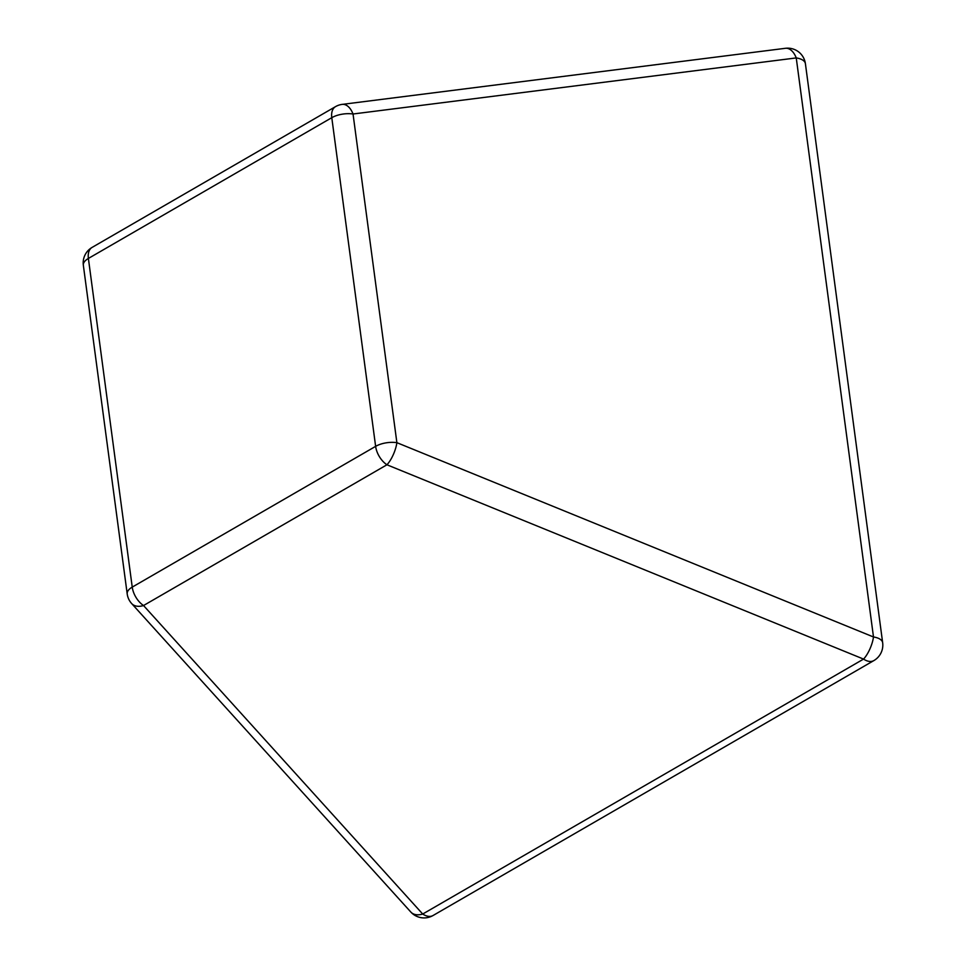 <?xml version="1.0" encoding="UTF-8"?>
<svg xmlns="http://www.w3.org/2000/svg" width="966" height="966" viewBox="0 0 966 966"><rect width="100%" height="100%" fill="white"/><g stroke="black" fill="none" stroke-linecap="round" stroke-linejoin="round"><path stroke-width="1.45" d="M785.43 48.3A17.883 10.336 82.8 0 1 796.25 57.924A17.883 8.175 -7.6 0 1 800.114 58.854A17.883 8.175 -7.6 0 1 805.403 63.671A17.883 17.883 0 0 0 785.43 48.3L342.218 104.376A17.883 10.336 82.8 0 1 353.037 114L396.881 442.67A17.883 6.098 112.2 0 1 386.931 464.779L143.536 605.537A17.883 11.628 137.9 0 1 131.654 603.545A17.883 17.883 0 0 1 127.198 593.909A17.883 8.175 -7.6 0 1 132.233 587.111L375.629 446.352L331.785 117.683L88.389 258.441L132.233 587.111A17.883 10.662 -120 0 0 143.536 605.537L422.71 914.029A17.883 11.628 137.9 0 1 410.828 912.037L131.654 603.545M410.828 912.037A17.883 17.883 0 0 0 433.046 915.514A17.883 10.662 -120 0 1 422.71 914.029L863.556 659.09A17.883 10.662 60 0 0 873.88 660.575A17.883 17.883 0 0 0 882.658 642.728A17.883 8.175 -7.6 0 0 877.357 637.91A17.883 8.175 -7.6 0 0 873.493 636.98A17.883 6.098 112.2 0 1 863.556 659.09L386.931 464.779A17.883 10.662 60 0 1 375.629 446.352A17.883 8.175 -7.6 0 1 396.881 442.67L873.493 636.98L796.25 57.924L353.037 114A17.883 8.175 -7.6 0 0 331.785 117.683A17.883 10.662 60 0 1 335.516 106.634L92.12 247.393A17.883 17.883 0 0 0 83.342 265.239A17.883 8.175 -7.6 0 1 88.389 258.441A17.883 10.662 -120 0 1 92.12 247.393M83.342 265.239L127.198 593.909M433.046 915.514L873.88 660.575M342.218 104.376A17.883 17.883 0 0 0 335.516 106.634M882.658 642.728L805.403 63.671"/></g></svg>
